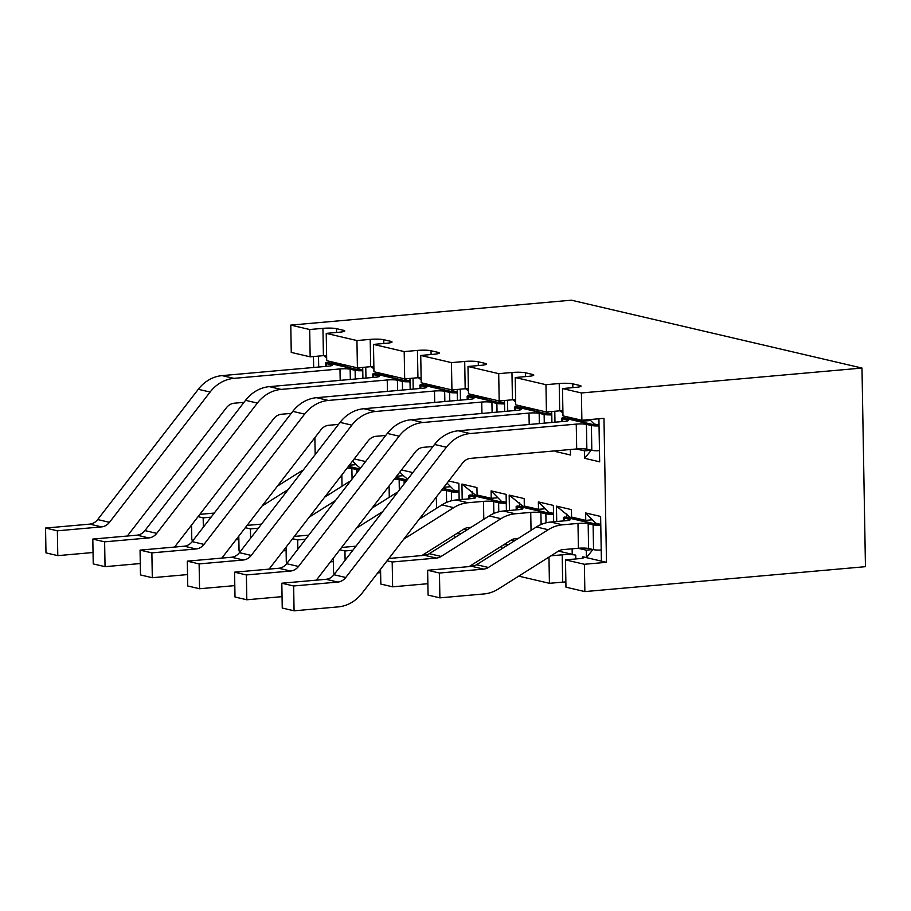 <?xml version="1.0" encoding="UTF-8"?>
<svg xmlns="http://www.w3.org/2000/svg" width="911" height="911" viewBox="0 0 911 911"><rect width="100%" height="100%" fill="white"/><g stroke="black" fill="none" stroke-linecap="round" stroke-linejoin="round"><path stroke-width="1.37" d="M345.144 365.3L342.935 364.776M326.65 357.772L323.769 355.62M331.092 361.724L332.116 362.76L343.572 365.436M356.725 367.702L357.75 368.75L362.76 369.912M362.715 367.395L362.908 378.338M318.702 367.031L318.508 356.087M315.172 454.6L314.876 437.633M313.657 367.475L313.464 356.543M354.22 458.905L364.354 461.273L364.389 463.107M401.478 469.939L411.601 472.308L411.635 474.141M448.724 480.974L458.859 483.342L459.144 499.718M462.196 499.444L461.934 484.06L476.931 487.556L477.068 495.003L491.245 498.317L491.109 490.87L506.117 494.377L506.402 510.752M509.454 510.479L509.181 495.094L524.189 498.59L524.315 506.038L538.492 509.351L538.367 501.904L553.364 505.411L553.649 521.787M556.712 521.513L556.439 506.129L571.448 509.625L571.573 517.072L585.75 520.386L585.614 512.939L600.622 516.446L601.408 561.13L606.487 562.315L603.97 418.32L581.878 420.278L581.4 392.971L861.988 368.055L865.45 566.676L584.862 591.592L584.384 564.273L606.487 562.315M598.914 418.764L599.666 461.82L584.668 458.313L584.532 450.865L576.412 448.975M570.388 449.51L570.491 455.01L555.482 451.503L555.471 450.831M554.97 422.203L554.788 411.26M551.724 411.533L551.918 422.476M507.723 411.168L507.529 400.225M504.478 400.498L504.671 411.442M460.465 400.134L460.271 389.191M457.22 389.464L457.413 400.407M413.207 389.099L413.025 378.156M409.961 378.429L410.155 389.373M365.96 378.065L365.766 367.122M347.74 365.607L333.563 362.293M373.863 366.495A10.021 1.344 -1 0 0 370.675 366.689L357.419 367.862L326.707 360.699L326.229 333.38L339.484 332.208A10.021 1.344 -1 0 0 344.779 330.932A10.021 1.344 -1 0 0 343.595 330.317L336.501 328.666A10.021 1.344 -1 0 0 322.938 328.347L309.683 329.52L310.161 356.827L323.416 355.654L322.938 328.347M326.229 333.38L356.941 340.555L357.419 367.862M392.39 376.334L390.181 375.81M373.909 368.807L371.028 366.655M378.35 372.758L379.375 373.795L390.83 376.471M403.983 378.737L405.008 379.785L410.007 380.946M394.998 376.642L380.821 373.328M421.121 377.53A10.021 1.344 -1 0 0 417.933 377.723L404.678 378.896L373.954 371.734L373.476 344.415L386.731 343.242A10.021 1.344 -1 0 0 392.037 341.967A10.021 1.344 -1 0 0 390.853 341.352L383.759 339.701A10.021 1.344 -1 0 0 370.196 339.382L356.941 340.555M373.476 344.415L404.199 351.589L404.678 378.896M439.649 387.369L437.439 386.845M421.155 379.841L418.286 377.689M425.596 383.793L426.621 384.829L438.089 387.505M451.23 389.771L452.255 390.819L457.265 391.981M442.245 387.676L428.068 384.362M468.379 388.564A10.021 1.344 -1 0 0 465.179 388.758L451.924 389.931L421.212 382.768L420.734 355.449L433.989 354.277A10.021 1.344 -1 0 0 439.284 353.001A10.021 1.344 -1 0 0 438.1 352.386L431.017 350.735A10.021 1.344 -1 0 0 417.454 350.416L404.199 351.589M424.219 554.07L427.111 554.753M454.509 537.786L454.464 535.008M456.434 533.755L461.638 533.299M463.938 529.029L467.195 529.792M420.734 355.449L451.446 362.624L451.924 389.931M486.907 398.403L484.698 397.879M468.413 390.876L465.532 388.724M472.855 394.827L473.879 395.864L485.335 398.54M498.488 400.806L499.513 401.853L504.523 403.015M488.638 497.713L475.61 495.174L461.934 484.06M487.066 497.85L486.428 497.19M489.503 398.711L475.326 395.397M515.626 399.599A10.021 1.344 -1 0 0 512.438 399.792L499.182 400.965L468.47 393.803L467.992 366.484L481.247 365.311A10.021 1.344 -1 0 0 486.542 364.036A10.021 1.344 -1 0 0 485.358 363.421L478.264 361.769A10.021 1.344 -1 0 0 464.701 361.451L451.446 362.624M471.465 565.105L474.369 565.788M501.756 548.821L501.71 546.042M503.692 544.789L508.885 544.334M511.196 540.064L514.442 540.827M467.992 366.484L498.704 373.658L499.182 400.965M534.153 409.438L531.944 408.914M515.672 401.91L512.791 399.758M520.113 405.862L521.138 406.898L532.593 409.574M545.746 411.84L546.771 412.888L551.77 414.05M535.896 508.748L522.868 506.209L509.181 495.094M534.324 508.885L533.675 508.224M536.761 409.745L522.584 406.431M562.884 410.633A10.021 1.344 -1 0 0 559.696 410.827L546.429 412L515.717 404.837L515.239 377.518L528.494 376.345A10.021 1.344 -1 0 0 533.789 375.07A10.021 1.344 -1 0 0 532.616 374.455L525.522 372.804A10.021 1.344 -1 0 0 511.959 372.485L498.704 373.658M518.723 576.139L549.424 583.313L548.969 557.076M550.95 555.824L562.201 554.822A10.021 1.344 179 0 1 575.763 555.141L572.222 554.321L572.131 548.821M558.443 551.098L572.222 554.321M515.239 377.518L545.962 384.693L546.429 412M555.482 451.503L556.553 450.74M581.412 420.472L579.202 419.948M562.918 412.945L560.049 410.793M567.359 416.896L568.384 417.933L579.851 420.609M599.028 425.084L594.018 423.922L589.747 419.584M583.142 519.782L570.115 517.243L556.439 506.129M581.582 519.919L580.933 519.259M592.959 549.515L586.274 550.176L586.399 557.623L592.902 549.595M582.881 558.056L582.858 556.803L601.408 561.13M583.997 420.096L584.019 421.076L569.83 417.466M581.878 420.278L562.975 415.871L562.497 388.553L575.752 387.38A10.021 1.344 -1 0 0 581.047 386.105A10.021 1.344 -1 0 0 579.863 385.49L572.78 383.838A10.021 1.344 -1 0 0 559.217 383.52L545.962 384.693M584.862 591.592L565.959 587.174L565.492 559.866L584.384 564.273M582.858 556.803A10.021 1.344 179 0 1 584.042 557.407A10.021 1.344 179 0 1 578.747 558.694L565.492 559.866M562.497 388.553L581.4 392.971M310.161 356.827L291.258 352.42L290.78 325.113L571.368 300.186L861.988 368.055M565.868 581.935A10.021 1.344 -1 0 0 562.679 582.14L549.424 583.313M578.143 548.285L586.274 550.176M326.616 355.461A10.021 1.344 -1 0 0 323.416 355.654M290.78 325.113L309.683 329.52M600.759 524.394L595.76 523.233L592.378 519.794L585.75 520.386M566.744 513.815L566.801 517.448M585.614 512.939L592.378 519.794M565.036 416.35L565.071 418.206M591.228 450.205L584.668 458.313M590.647 420.483L584.019 421.076M591.159 450.285L584.532 450.865M553.512 513.36L548.502 512.198L545.12 508.759L538.492 509.351M519.486 502.781L519.555 506.414M538.367 501.904L545.12 508.759M517.79 405.315L517.824 407.171M537.684 409.961L536.761 410.041M506.254 502.325L501.244 501.164L497.873 497.725L491.245 498.317M472.228 491.746L472.297 495.379M491.109 490.87L497.873 497.725M470.531 394.281L470.566 396.137M490.425 398.927L489.503 399.007M458.996 491.291L453.997 490.129L450.615 486.69L443.987 487.283M447.085 483.103L450.615 486.69M423.273 383.246L423.308 385.102M443.179 387.892L442.256 387.972M407.65 479.3L403.357 475.656L396.729 476.248M399.827 472.069L403.357 475.656M376.027 372.212L376.061 374.068M395.921 376.858L394.998 376.938M360.392 468.265L356.11 464.621L349.482 465.214M352.568 461.034L356.11 464.621M328.769 361.177L328.803 363.034M348.662 365.823L347.74 365.903M573.793 518.097L564.695 517.049A7.516 1.002 -1 0 0 563.408 517.642A7.516 1.002 -1 0 0 564.296 518.097L569.261 519.259A7.516 1.002 179 0 1 570.149 519.714A7.516 1.002 179 0 1 566.175 520.671L550.711 522.049L562.52 524.804L577.984 523.426A7.516 1.002 179 0 1 588.164 523.666L593.118 524.827A7.516 1.002 -1 0 0 599.791 525.248L600.782 525.442M439.888 597.855L428.068 595.099L427.635 570.275L439.455 573.03L439.888 597.855L484.071 593.938A37.59 32.887 103.1 0 0 498.271 589.041L558.136 551.292A12.765 11.171 103.1 0 1 562.952 549.629L578.417 548.263A7.516 1.002 179 0 1 588.597 548.502L593.551 549.652A7.516 1.002 -1 0 0 600.224 550.073L601.203 549.823M564.695 517.049L599.791 525.248M427.635 570.275L471.818 566.346A12.526 10.966 103.1 0 0 476.555 564.718L536.42 526.968A37.818 33.092 -76.9 0 1 550.711 522.049M439.455 573.03L483.639 569.113A12.526 10.966 103.1 0 0 488.376 567.473L548.228 529.724A37.818 33.092 -76.9 0 1 562.52 524.804M600.77 525.214L571.277 518.325M526.547 507.063L517.448 506.015A7.516 1.002 -1 0 0 516.15 506.607A7.516 1.002 -1 0 0 517.038 507.063L522.003 508.224A7.516 1.002 179 0 1 522.891 508.68A7.516 1.002 179 0 1 518.917 509.636L503.453 511.014L515.273 513.77L530.737 512.392A7.516 1.002 179 0 1 540.906 512.631L545.871 513.793A7.516 1.002 -1 0 0 552.533 514.214L553.524 514.408M517.448 506.015L552.533 514.214M387.073 560.8L392.197 561.996L392.63 586.821L380.821 584.065L380.559 569.238M388.86 558.489L424.572 555.311A12.526 10.966 103.1 0 0 429.297 553.683L489.161 515.933A37.818 33.092 -76.9 0 1 503.453 511.014M469.119 566.585L510.877 540.257A12.765 11.171 103.1 0 1 515.706 538.595L518.359 538.355M392.197 561.996L436.38 558.079A12.526 10.966 103.1 0 0 441.118 556.439L500.982 518.689A37.818 33.092 -76.9 0 1 515.273 513.77M392.63 586.821L427.874 583.7M553.524 514.18L524.03 507.29M572.062 418.787L562.804 417.773A7.516 1.002 -1 0 0 561.677 418.331A7.516 1.002 -1 0 0 562.565 418.787L567.519 419.948A7.516 1.002 179 0 1 568.407 420.404A7.516 1.002 179 0 1 564.444 421.36L458.347 430.789A37.59 32.887 103.1 0 0 434.558 444.466L333.938 574.739A12.526 10.966 -76.9 0 1 326.013 579.294L281.818 583.222L282.251 608.047L294.071 610.814L293.638 585.978L337.822 582.061A12.526 10.966 -76.9 0 0 345.747 577.494L446.379 447.221A37.59 32.887 103.1 0 1 470.167 433.545L576.253 424.116A7.516 1.002 179 0 1 586.422 424.355L591.387 425.517A7.516 1.002 -1 0 0 597.775 425.938L599.051 426.2M294.071 610.814L338.254 606.885A37.59 32.887 103.1 0 0 362.043 593.209L462.663 462.925A12.526 10.966 103.1 0 1 470.6 458.37L576.686 448.952A7.516 1.002 179 0 1 586.855 449.191L591.82 450.341A7.516 1.002 -1 0 0 598.208 450.763L599.472 450.444M562.804 417.773L597.775 425.938M599.039 425.972L569.329 419.037M281.818 583.222L293.638 585.978M524.804 407.752L515.558 406.739A7.516 1.002 -1 0 0 514.419 407.297A7.516 1.002 -1 0 0 515.307 407.752L520.272 408.914A7.516 1.002 179 0 1 521.16 409.369A7.516 1.002 179 0 1 517.186 410.326L411.1 419.755A37.59 32.887 103.1 0 0 387.3 433.431L286.68 563.704A12.526 10.966 -76.9 0 1 278.755 568.259L234.571 572.188L235.004 597.012L246.813 599.78L246.38 574.943L290.563 571.026A12.526 10.966 -76.9 0 0 298.501 566.46L399.12 436.187A37.59 32.887 103.1 0 1 422.909 422.51L528.995 413.082A7.516 1.002 179 0 1 539.175 413.321L544.129 414.482A7.516 1.002 -1 0 0 550.517 414.904L551.793 415.165M515.558 406.739L550.517 414.904M316.345 580.159L415.416 451.89A12.526 10.966 103.1 0 1 423.342 447.335L433.01 446.481M282.057 596.648L246.813 599.78M551.793 414.938L522.071 408.003M234.571 572.188L246.38 574.943M347.137 468.083A7.516 1.002 179 0 1 351.885 468.493L356.85 469.655A7.516 1.002 -1 0 0 359.093 469.962M348.332 466.523L359.697 469.176M193.234 540.269L191.8 539.927L191.538 525.1M199.839 514.351L214.233 513.075M277.411 486.132L300.152 471.796A37.818 33.092 -76.9 0 1 303.226 470.065M326.764 494.457L329.338 494.229M262.038 506.038L288.183 489.549M203.347 527.173L203.176 517.858L211.079 517.163M235.949 539.813L238.853 539.563M359.868 468.96L348.503 466.307M198.051 516.662L203.176 517.858M394.395 479.118A7.516 1.002 179 0 1 399.143 479.528L404.108 480.689A7.516 1.002 -1 0 0 406.34 480.997M395.59 477.558L406.944 480.211M240.493 551.303L239.058 550.961L238.796 536.135M247.097 525.385L261.491 524.11M324.669 497.167L347.398 482.83A37.818 33.092 -76.9 0 1 350.484 481.099M374.022 505.491L376.596 505.263M309.296 517.072L335.43 500.583M250.593 538.207L250.434 528.892L258.337 528.198M283.207 550.848L286.111 550.597M407.115 479.995L395.761 477.341M245.31 527.697L250.434 528.892M477.558 396.718L468.3 395.704A7.516 1.002 -1 0 0 467.161 396.262A7.516 1.002 -1 0 0 468.049 396.718L473.014 397.879A7.516 1.002 179 0 1 473.902 398.335A7.516 1.002 179 0 1 469.928 399.291L363.842 408.72A37.59 32.887 103.1 0 0 340.054 422.397L239.434 552.67A12.526 10.966 -76.9 0 1 231.496 557.236L187.313 561.153L187.746 585.978L199.555 588.745L199.122 563.909L243.317 559.992A12.526 10.966 -76.9 0 0 251.242 555.425L351.862 425.152A37.59 32.887 103.1 0 1 375.651 411.476L481.748 402.047A7.516 1.002 179 0 1 491.917 402.286L496.882 403.448A7.516 1.002 -1 0 0 503.259 403.869L504.535 404.131M468.3 395.704L503.259 403.869M269.087 569.124L368.158 440.856A12.526 10.966 103.1 0 1 376.084 436.301L385.752 435.447M234.799 585.614L199.555 588.745M504.535 403.903L474.813 396.968M187.313 561.153L199.122 563.909M441.641 490.152A7.516 1.002 179 0 1 446.401 490.562L451.355 491.724A7.516 1.002 -1 0 0 458.028 492.145L459.019 492.339M442.837 488.592L458.028 492.145M287.739 562.338L286.305 561.996L286.054 547.169M294.355 536.42L308.749 535.144M371.916 508.201L394.657 493.864A37.818 33.092 -76.9 0 1 397.743 492.134M421.269 516.526L423.843 516.298M356.554 528.107L382.688 511.618M297.851 549.242L297.692 539.927L305.584 539.232M330.454 561.882L333.358 561.631M459.007 492.111L443.019 488.376M292.568 538.731L297.692 539.927M479.288 496.028L470.19 494.98A7.516 1.002 -1 0 0 468.903 495.573A7.516 1.002 -1 0 0 469.791 496.028L474.745 497.19A7.516 1.002 179 0 1 475.633 497.645A7.516 1.002 179 0 1 471.67 498.602L456.195 499.98L468.015 502.735L483.479 501.357A7.516 1.002 179 0 1 493.648 501.597L498.613 502.758A7.516 1.002 -1 0 0 505.286 503.179L506.265 503.373M470.19 494.98L505.286 503.179M334.997 573.372L333.563 573.03L333.301 558.204M341.602 547.454L355.996 546.179M419.174 519.236L441.915 504.899A37.818 33.092 -76.9 0 1 456.195 499.98M421.873 555.551L463.631 529.223A12.765 11.171 103.1 0 1 468.448 527.56L471.101 527.332M403.801 539.141L453.724 507.655A37.818 33.092 -76.9 0 1 468.015 502.735M345.11 560.276L344.939 550.961L352.842 550.267M377.712 572.917L380.616 572.666M506.265 503.145L476.772 496.256M339.814 549.766L344.939 550.961M335.795 363.614L326.537 362.601A7.516 1.002 -1 0 0 325.409 363.159A7.516 1.002 -1 0 0 326.286 363.614L331.251 364.776A7.516 1.002 179 0 1 332.139 365.231A7.516 1.002 179 0 1 328.165 366.188L222.079 375.617A37.59 32.887 103.1 0 0 198.291 389.293L97.671 519.566A12.526 10.966 -76.9 0 1 89.733 524.132L45.55 528.05L45.983 552.875L57.792 555.642L57.359 530.806L101.554 526.888A12.526 10.966 -76.9 0 0 109.479 522.322L210.099 392.049A37.59 32.887 103.1 0 1 233.888 378.372L339.985 368.944A7.516 1.002 179 0 1 350.154 369.183L355.119 370.344A7.516 1.002 -1 0 0 361.496 370.766L362.772 371.028M326.537 362.601L361.496 370.766M127.324 536.021L226.395 407.764A12.526 10.966 103.1 0 1 234.321 403.197L243.989 402.343M93.036 552.51L57.792 555.642M362.772 370.8L333.05 363.865M45.55 528.05L57.359 530.806M430.299 385.683L421.041 384.67A7.516 1.002 -1 0 0 419.914 385.228A7.516 1.002 -1 0 0 420.802 385.683L425.767 386.845A7.516 1.002 179 0 1 426.655 387.3A7.516 1.002 179 0 1 422.681 388.257L316.584 397.686A37.59 32.887 103.1 0 0 292.795 411.362L192.175 541.635A12.526 10.966 -76.9 0 1 184.25 546.201L140.055 550.119L140.488 574.943L152.308 577.711L151.875 552.875L196.059 548.957A12.526 10.966 -76.9 0 0 203.984 544.391L304.616 414.118A37.59 32.887 103.1 0 1 328.404 400.441L434.49 391.013A7.516 1.002 179 0 1 444.659 391.252L449.624 392.413A7.516 1.002 -1 0 0 456.012 392.835L457.288 393.096M421.041 384.67L456.012 392.835M221.84 558.09L320.9 429.821A12.526 10.966 103.1 0 1 328.837 425.266L338.493 424.412M187.552 574.579L152.308 577.711M457.276 392.869L427.566 385.934M140.055 550.119L151.875 552.875M383.041 374.649L373.795 373.635A7.516 1.002 -1 0 0 372.656 374.193A7.516 1.002 -1 0 0 373.544 374.649L378.509 375.81A7.516 1.002 179 0 1 379.397 376.266A7.516 1.002 179 0 1 375.423 377.222L269.337 386.651A37.59 32.887 103.1 0 0 245.549 400.328L144.917 530.601A12.526 10.966 -76.9 0 1 136.992 535.167L92.808 539.084L93.241 563.909L105.05 566.676L104.617 541.84L148.8 537.923A12.526 10.966 -76.9 0 0 156.738 533.356L257.357 403.083A37.59 32.887 103.1 0 1 281.146 389.407L387.232 379.978A7.516 1.002 179 0 1 397.412 380.217L402.366 381.379A7.516 1.002 -1 0 0 408.754 381.8L410.03 382.062M373.795 373.635L408.754 381.8M174.582 547.055L273.653 418.787A12.526 10.966 103.1 0 1 281.579 414.232L291.247 413.378M140.294 563.545L105.05 566.676M410.03 381.834L380.308 374.899M92.808 539.084L104.617 541.84M336.569 332.469L336.501 328.666M343.618 331.581L343.595 330.317M383.827 343.504L383.759 339.701M390.865 342.616L390.853 341.352M431.085 354.538L431.017 350.735M438.123 353.65L438.1 352.386M478.332 365.573L478.264 361.769M485.381 364.685L485.358 363.421M525.59 376.607L525.522 372.804M532.628 375.719L532.616 374.455M572.848 387.642L572.78 383.838M579.886 386.754L579.863 385.49M575.832 558.944L575.763 555.141M559.696 410.827L559.217 383.52M562.679 582.14L562.201 554.822M512.438 399.792L511.959 372.485M465.179 388.758L464.701 361.451M417.933 377.723L417.454 350.416M370.675 366.689L370.196 339.382M564.296 518.097L564.342 520.83M593.118 524.827L593.551 549.652M569.261 519.259L569.273 520.204M577.984 523.426L578.417 548.263M588.164 523.666L588.597 548.502M471.818 566.346L483.639 569.113M476.555 564.718L488.376 567.473M536.42 526.968L548.228 529.724M517.038 507.063L517.095 509.796M545.871 513.793L546.019 522.834M522.003 508.224L522.026 509.169M530.737 512.392L531.045 530.361M540.906 512.631L541.111 524.497M424.572 555.311L436.38 558.079M429.297 553.683L441.118 556.439M489.161 515.933L500.982 518.689M562.565 418.787L562.611 421.52M591.387 425.517L591.82 450.341M458.347 430.789L470.167 433.545M567.519 419.948L567.542 420.893M576.253 424.116L576.686 448.952M586.422 424.355L586.855 449.191M434.558 444.466L446.379 447.221M333.938 574.739L345.747 577.494M326.013 579.294L337.822 582.061M515.307 407.752L515.353 410.485M544.129 414.482L544.288 423.148M411.1 419.755L422.909 422.51M520.272 408.914L520.283 409.859M528.995 413.082L529.2 424.492M539.175 413.321L539.346 423.592M387.3 433.431L399.12 436.187M286.68 563.704L298.501 566.46M278.755 568.259L290.563 571.026M356.85 469.655L356.907 472.786M341.83 474.938L342.035 486.223M351.885 468.493L352.067 479.049M300.152 471.796L301.632 472.137M404.108 480.689L404.154 483.821M389.088 485.973L389.282 497.258M399.143 479.528L399.325 490.084M347.398 482.83L348.879 483.172M468.049 396.718L468.106 399.451M496.882 403.448L497.03 412.114M363.842 408.72L375.651 411.476M473.014 397.879L473.037 398.824M481.748 402.047L481.942 413.457M491.917 402.286L492.099 412.558M340.054 422.397L351.862 425.152M239.434 552.67L251.242 555.425M231.496 557.236L243.317 559.992M451.355 491.724L451.514 500.765M436.346 497.007L436.54 508.292M446.401 490.562L446.606 502.428M394.657 493.864L396.137 494.206M469.791 496.028L469.837 498.761M498.613 502.758L498.772 511.8M474.745 497.19L474.768 498.135M483.479 501.357L483.798 519.327M493.648 501.597L493.853 513.462M441.915 504.899L453.724 507.655M326.286 363.614L326.343 366.347M355.119 370.344L355.267 379.01M222.079 375.617L233.888 378.372M331.251 364.776L331.274 365.721M339.985 368.944L340.179 380.354M350.154 369.183L350.336 379.454M198.291 389.293L210.099 392.049M97.671 519.566L109.479 522.322M89.733 524.132L101.554 526.888M420.802 385.683L420.848 388.416M449.624 392.413L449.772 401.079M316.584 397.686L328.404 400.441M425.767 386.845L425.779 387.79M434.49 391.013L434.695 402.423M444.659 391.252L444.841 401.523M292.795 411.362L304.616 414.118M192.175 541.635L203.984 544.391M184.25 546.201L196.059 548.957M373.544 374.649L373.59 377.382M402.366 381.379L402.525 390.045M269.337 386.651L281.146 389.407M378.509 375.81L378.52 376.755M387.232 379.978L387.437 391.388M397.412 380.217L397.583 390.489M245.549 400.328L257.357 403.083M144.917 530.601L156.738 533.356M136.992 535.167L148.8 537.923M563.408 517.642L563.465 520.91M516.15 506.607L516.207 509.875M561.677 418.331L561.734 421.599M514.419 407.297L514.476 410.565M467.161 396.262L467.218 399.53M468.903 495.573L468.96 498.841M325.409 363.159L325.466 366.427M419.914 385.228L419.971 388.496M372.656 374.193L372.713 377.461"/></g></svg>
